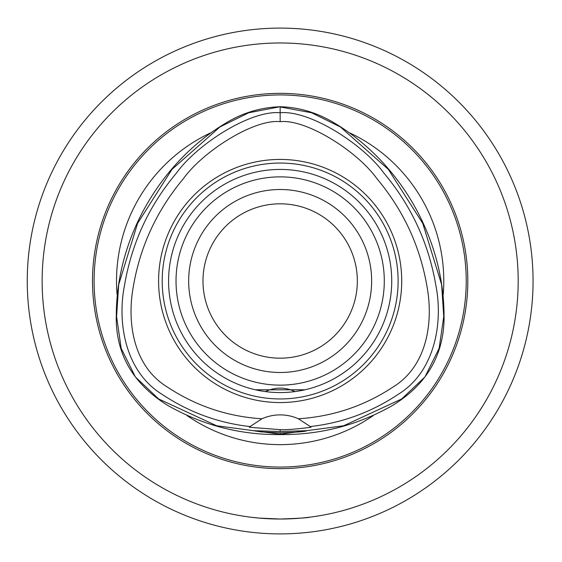 <?xml version="1.0" encoding="UTF-8"?>
<svg xmlns="http://www.w3.org/2000/svg" width="562" height="562" viewBox="0 0 562 562"><rect width="100%" height="100%" fill="white"/><g stroke="black" fill="none" stroke-linecap="round" stroke-linejoin="round"><path stroke-width="0.84" d="M280.157 533.9A252.9 252.9 0 0 0 533.057 281A252.9 252.9 0 0 0 280.157 28.1A252.9 252.9 0 0 0 27.257 281A252.9 252.9 0 0 0 280.157 533.9M188.67 281A91.494 91.494 0 0 0 325.904 360.235A91.494 91.494 0 0 0 325.904 201.765A91.494 91.494 0 0 0 188.67 281M357.341 281A77.177 77.177 0 0 0 241.569 214.164A77.177 77.177 0 0 0 241.569 347.836A77.177 77.177 0 0 0 357.341 281M444.029 317.214C444.535 238.253 399.378 159.987 330.779 120.907M229.535 120.914C160.936 160.015 115.723 238.267 116.306 317.2M166.809 404.893C201.898 425.048 239.686 434.953 280.157 434.602C320.621 434.946 358.408 425.048 393.519 404.907M393.491 404.872C426.994 384.015 443.861 354.798 444.099 317.228M330.779 120.921C314.615 111.915 297.741 107.187 280.157 106.731C262.096 107.349 245.222 112.077 229.542 120.921M116.222 317.228C116.088 354.271 132.962 383.488 166.83 404.872M187.076 415.585A163.64 163.64 0 0 0 373.224 415.599M350.063 133.039A163.64 163.64 0 0 1 443.221 294.713M210.272 133.032A163.64 163.64 0 0 0 117.079 294.502M304.892 389.796L255.429 389.796L261.253 390.962M265.355 391.588C275.225 386.979 285.096 386.979 294.959 391.588M306.936 430.703C305.363 431.602 296.441 432.318 280.157 432.845L261.218 431.911L253.385 430.703L280.157 431.497L306.936 430.703M311.018 427.275C295.837 429.199 285.552 429.979 280.157 429.628L249.303 427.275M249.345 427.275L250.125 426.551M280.157 106.731L248.72 112.765L219.96 126.942L172.007 169.345L137.571 223.381L118.701 284.583L116.58 316.603L121.174 348.314L135.372 376.926L158.617 398.943L216.651 425.764L280.157 434.229L343.663 425.764L401.704 398.943L424.949 376.926L439.14 348.314L443.741 316.603L441.62 284.583L422.75 223.381L388.314 169.345L340.361 126.942L311.601 112.765L280.157 106.949L280.157 112.737C250.497 110.026 197.297 144.111 176.44 173.075C148.979 205.72 131.663 243.198 124.483 285.517C117.156 322.089 124.982 371.503 162.025 394.306C189.078 412.297 218.428 423.038 250.076 426.551L261.927 418.781A44.63 44.63 0 0 1 298.394 418.781L310.238 426.551C341.9 423.046 371.25 412.29 398.289 394.278C435.346 371.531 443.137 322.075 435.88 285.489C428.651 243.198 411.321 205.727 383.881 173.075C363.017 144.111 309.817 110.026 280.157 112.737L280.157 121.673C305.784 118.814 356.961 150.806 377.046 178.828C403.46 210.336 420.13 246.332 427.057 286.817C433.548 322.728 426.937 366.199 393.105 386.979C364.45 405.94 332.88 416.54 298.394 418.781A44.63 44.63 0 0 1 299.694 419.392M176.025 281A104.139 104.139 0 0 0 280.157 385.139A104.139 104.139 0 0 0 384.296 281A104.139 104.139 0 0 0 280.157 176.861A104.139 104.139 0 0 0 176.025 281M168.586 281A111.571 111.571 0 0 0 280.157 392.571A111.571 111.571 0 0 0 391.735 281A111.571 111.571 0 0 0 280.157 169.429A111.571 111.571 0 0 0 168.586 281M162.207 281A117.95 117.95 0 0 0 280.157 398.95A117.95 117.95 0 0 0 398.114 281A117.95 117.95 0 0 0 280.157 163.05A117.95 117.95 0 0 0 162.207 281M401.718 281A121.561 121.561 0 0 1 219.377 386.277A121.561 121.561 0 0 1 219.377 175.723A121.561 121.561 0 0 1 401.718 281M250.406 517.159L259.117 518.094L280.157 519.021C298.225 518.403 308.145 517.778 309.915 517.159M310.189 426.551L310.976 427.275M261.927 418.781C227.455 416.561 195.871 405.947 167.167 386.93C133.426 366.227 126.738 322.743 133.285 286.782C140.184 246.339 156.847 210.357 183.275 178.835C203.36 150.806 254.537 118.814 280.157 121.673M280.157 468.652A187.652 187.652 0 0 1 117.648 187.174A187.652 187.652 0 0 1 442.673 187.174A187.652 187.652 0 0 1 280.157 468.652M42.136 281A238.021 238.021 0 0 0 399.168 487.135A238.021 238.021 0 0 0 399.168 74.865A238.021 238.021 0 0 0 42.136 281M280.157 432.845L280.157 434.602M280.157 94.936A186.064 186.064 0 0 0 94.1 281A186.064 186.064 0 0 0 280.157 467.064A186.064 186.064 0 0 0 466.221 281A186.064 186.064 0 0 0 280.157 94.936M280.157 431.497L280.157 429.628"/></g></svg>

